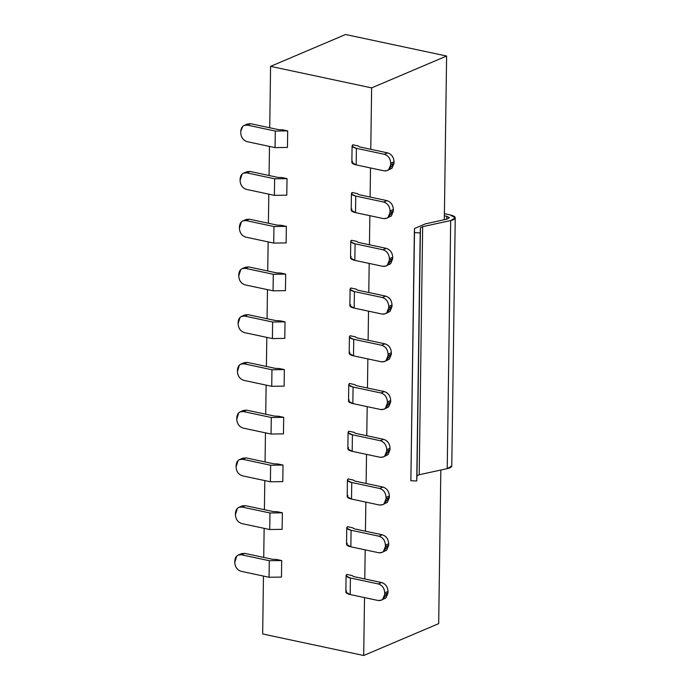 <?xml version="1.0" encoding="UTF-8"?>
<svg xmlns="http://www.w3.org/2000/svg" width="690" height="690" viewBox="0 0 690 690"><rect width="100%" height="100%" fill="white"/><g stroke="black" fill="none" stroke-linecap="round" stroke-linejoin="round"><path stroke-width="1.03" d="M246.002 125.002L250.712 123.717L278.605 129.66L282.529 129.798L278.605 129.66L250.712 123.717L247.529 123.993L244.217 125.399L247.399 125.123L250.712 123.717L247.399 125.123C243.432 124.726 241.224 126.77 240.776 131.255L242.759 126.348L244.217 125.399M247.167 141.666C243.19 140.398 241.052 137.431 240.758 132.756L240.776 131.255L240.758 132.756C241.077 137.405 243.216 140.372 247.167 141.666L275.06 147.608L275.293 131.066L247.399 125.123L275.293 131.066L287.687 130.893L282.529 129.798L287.687 130.893L275.293 131.066L275.06 147.608L247.167 141.666M272.602 559.314L276.526 559.452L272.602 559.314L244.709 553.371L272.602 559.314M273.266 511.575L277.19 511.713L273.266 511.575L245.373 505.632L273.266 511.575M273.939 463.835L277.863 463.973L273.939 463.835L246.045 457.893L273.939 463.835M274.603 416.096L278.527 416.234L274.603 416.096L246.71 410.153L274.603 416.096M275.267 368.356L279.191 368.495L275.267 368.356L247.374 362.414L275.267 368.356M275.931 320.617L279.864 320.755L275.931 320.617L248.046 314.674L275.931 320.617M276.604 272.878L280.528 273.016L276.604 272.878L248.711 266.935L276.604 272.878M277.268 225.138L281.192 225.276L277.268 225.138L249.375 219.196L277.268 225.138M277.932 177.399L281.856 177.537L277.932 177.399L250.039 171.456L277.932 177.399M345.561 34.5L446.611 56.028L444.325 219.722L444.377 215.789L446.741 216.289L444.377 215.789L446.611 56.028L345.561 34.5L270.584 66.361L371.634 87.889L446.611 56.028L371.634 87.889L370.78 149.299L371.634 87.889L270.584 66.361L345.561 34.5M440.832 470.037L438.685 623.639L363.708 655.5L262.666 633.972L263.468 576.072L262.666 633.972L363.708 655.5L438.685 623.639L440.832 470.037M239.999 554.657L244.709 553.371L241.526 553.647L238.222 555.053L241.405 554.777C237.438 554.38 235.23 556.425 234.781 560.91L234.755 562.41C235.083 567.059 237.213 570.026 241.172 571.32L269.065 577.263L269.29 560.72L241.405 554.777L244.709 553.371L241.405 554.777L269.29 560.72L281.693 560.547L276.526 559.452L281.693 560.547L269.29 560.72L269.065 577.263L241.172 571.32C237.188 570.052 235.048 567.085 234.755 562.41L236.765 556.002L238.222 555.053M240.672 506.917L245.373 505.632L242.19 505.908L238.887 507.314L242.069 507.038C238.102 506.641 235.894 508.685 235.445 513.17L235.419 514.671C235.747 519.32 237.886 522.287 241.836 523.581L269.73 529.523L269.963 512.981L242.069 507.038L245.373 505.632L242.069 507.038L269.963 512.981L282.357 512.808L277.19 511.713L282.357 512.808L269.963 512.981L269.73 529.523L241.836 523.581C237.86 522.313 235.721 519.346 235.419 514.671L237.429 508.263L238.887 507.314M241.336 459.178L246.045 457.893L242.863 458.169L239.551 459.575L242.733 459.298C238.766 458.902 236.558 460.946 236.109 465.431L236.092 466.932C236.411 471.581 238.55 474.548 242.501 475.841L270.394 481.784L270.627 465.241L242.733 459.298L246.045 457.893L242.733 459.298L270.627 465.241L283.021 465.069L277.863 463.973L283.021 465.069L270.627 465.241L270.394 481.784L242.501 475.841C238.524 474.573 236.385 471.606 236.092 466.932L238.093 460.523L239.551 459.575M242 411.438L246.71 410.153L243.527 410.429L240.215 411.835L243.406 411.559C239.439 411.162 237.231 413.207 236.773 417.692L236.756 419.192C237.075 423.841 239.214 426.808 243.173 428.102L271.066 434.045L271.291 417.502L243.406 411.559L246.71 410.153L243.406 411.559L271.291 417.502L283.685 417.329L278.527 416.234L283.685 417.329L271.291 417.502L271.066 434.045L243.173 428.102C239.189 426.834 237.049 423.867 236.756 419.192L238.757 412.784L240.215 411.835M242.673 363.699L247.374 362.414L244.191 362.69L240.888 364.096L244.07 363.82C240.103 363.423 237.895 365.467 237.446 369.952L237.42 371.453C237.748 376.102 239.887 379.069 243.837 380.363L271.731 386.305L271.964 369.762L244.07 363.82L247.374 362.414L244.07 363.82L271.964 369.762L284.358 369.59L279.191 368.495L284.358 369.59L271.964 369.762L271.731 386.305L243.837 380.363C239.861 379.095 237.722 376.128 237.42 371.453L239.43 365.045L240.888 364.096M243.337 315.96L248.046 314.674L244.855 314.951L241.552 316.356L244.734 316.08C240.767 315.684 238.559 317.728 238.11 322.213L238.093 323.714C238.412 328.362 240.551 331.329 244.502 332.623L272.395 338.566L272.628 322.023L244.734 316.08L248.046 314.674L244.734 316.08L272.628 322.023L285.022 321.851L279.864 320.755L285.022 321.851L272.628 322.023L272.395 338.566L244.502 332.623C240.525 331.355 238.386 328.388 238.093 323.714L240.094 317.305L241.552 316.356M244.001 268.22L248.711 266.935L245.528 267.211L242.216 268.617L245.398 268.341C241.44 267.944 239.232 269.988 238.774 274.473L238.757 275.974C239.076 280.623 241.215 283.59 245.174 284.884L273.059 290.826L273.292 274.284L245.398 268.341L248.711 266.935L245.398 268.341L273.292 274.284L285.686 274.111L280.528 273.016L285.686 274.111L273.292 274.284L273.059 290.826L245.174 284.884C241.19 283.616 239.051 280.649 238.757 275.974L240.758 269.566L242.216 268.617M244.665 220.481L249.375 219.196L246.192 219.472L242.889 220.878L246.071 220.602C242.104 220.205 239.896 222.249 239.447 226.734L239.421 228.235C239.749 232.884 241.888 235.851 245.838 237.144L273.732 243.087L273.956 226.544L246.071 220.602L249.375 219.196L246.071 220.602L273.956 226.544L286.359 226.372L281.192 225.276L286.359 226.372L273.956 226.544L273.732 243.087L245.838 237.144C241.854 235.877 239.715 232.91 239.421 228.235L241.431 221.826L242.889 220.878M245.338 172.742L250.039 171.456L246.856 171.732L243.553 173.138L246.735 172.862C242.768 172.466 240.56 174.51 240.111 178.995L240.086 180.495C240.413 185.144 242.552 188.111 246.503 189.405L274.396 195.348L274.629 178.805L246.735 172.862L250.039 171.456L246.735 172.862L274.629 178.805L287.023 178.632L281.856 177.537L287.023 178.632L274.629 178.805L274.396 195.348L246.503 189.405C242.526 188.137 240.387 185.17 240.086 180.495L242.095 174.087L243.553 173.138M451.769 465.828C451.795 467.001 450.285 467.932 447.224 468.639L419.201 474.737L416.967 475.876L416.734 480.99L410.869 480.74L414.552 228.459L414.336 232.651L420.201 232.901L420.434 227.778L422.66 226.648L450.691 220.55C453.744 219.843 455.262 218.903 455.236 217.73C455.003 216.557 453.27 215.608 450.053 214.883L444.412 213.684L450.053 214.883L455.245 217.859L450.691 220.55L447.224 468.639L451.777 465.957L455.245 217.859M358.007 145.875L352.84 144.779L358.007 145.875L359.723 146.944L357.989 145.952M357.334 193.614L352.176 192.519L357.334 193.614L359.059 194.684L357.325 193.692M356.67 241.353L351.512 240.258L356.67 241.353L358.395 242.423L356.661 241.431M356.005 289.093L350.839 287.997L356.005 289.093L357.722 290.162L355.997 289.17M355.333 336.832L350.175 335.737L355.333 336.832L357.058 337.902L355.324 336.91M354.669 384.572L349.511 383.476L354.669 384.572L356.394 385.641L354.66 384.649M354.005 432.311L348.838 431.207L354.005 432.311L355.721 433.38L353.996 432.389M353.34 480.05L348.174 478.946L353.34 480.05L355.057 481.12L353.323 480.128M352.668 527.79L347.51 526.686L352.668 527.79L354.393 528.859L352.659 527.867M352.004 575.529L346.846 574.425L352.004 575.529L353.72 576.599L351.995 575.607M446.697 219.196L446.741 216.289L449.328 217.712L447.068 219.118L425.325 223.879L414.552 228.459L425.325 223.879L447.068 219.118L449.337 217.781L446.741 216.289L446.697 219.196M447.224 468.639L450.691 220.55L422.66 226.648L419.201 474.737L447.224 468.639M419.201 474.737L422.66 226.648L420.434 227.778L416.967 475.876L419.201 474.737M416.967 475.876L420.434 227.778L416.967 475.876M416.734 480.99L420.201 232.901L414.336 232.651L410.869 480.74L416.734 480.99M387.263 170.559L392.024 168.205L394.007 163.297L390.704 164.703L388.72 169.611L387.263 170.559L384.08 170.835L356.187 164.893L356.42 148.35L352.271 146.435L352.84 144.779C351.219 146.185 352.409 147.375 356.42 148.35L384.304 154.293L387.616 152.887L384.304 154.293C388.289 155.561 390.428 158.528 390.721 163.202C390.402 158.553 388.263 155.586 384.304 154.293L356.42 148.35L356.187 164.893L384.08 170.835C388.039 171.232 390.247 169.188 390.704 164.703L390.721 163.202L394.033 161.796C393.731 157.122 391.592 154.155 387.616 152.887L359.723 146.944L387.616 152.887C391.566 154.18 393.705 157.148 394.033 161.796L394.007 163.297L388.781 169.55M386.59 218.299L391.359 215.944L393.343 211.037L390.031 212.442L388.047 217.35L386.59 218.299L383.407 218.575L355.523 212.632L355.747 196.089L351.598 194.175L352.176 192.519C350.555 193.925 351.745 195.115 355.747 196.089L383.64 202.032L386.952 200.626L383.64 202.032C387.625 203.3 389.764 206.267 390.057 210.942C389.729 206.293 387.59 203.326 383.64 202.032L355.747 196.089L355.523 212.632L383.407 218.575C387.375 218.972 389.583 216.927 390.031 212.442L390.057 210.942L393.36 209.536C393.067 204.861 390.928 201.894 386.952 200.626L359.059 194.684L386.952 200.626C390.902 201.92 393.041 204.887 393.36 209.536L393.343 211.037L388.116 217.29M385.926 266.038L390.695 263.684L392.679 258.776L389.367 260.182L387.383 265.089L385.926 266.038L382.743 266.314L354.85 260.372L355.083 243.829L350.934 241.914L351.512 240.258C349.882 241.664 351.072 242.854 355.083 243.829L382.976 249.771L386.279 248.365L382.976 249.771C386.952 251.039 389.091 254.006 389.393 258.681C389.065 254.032 386.926 251.065 382.976 249.771L355.083 243.829L354.85 260.372L382.743 266.314C386.711 266.711 388.919 264.667 389.367 260.182L389.393 258.681L392.696 257.275C392.403 252.6 390.264 249.633 386.279 248.365L358.395 242.423L386.279 248.365C390.238 249.659 392.377 252.626 392.696 257.275L392.679 258.776L387.452 265.029M385.262 313.778L390.023 311.423L392.006 306.515L388.703 307.921L386.719 312.829L385.262 313.778L382.079 314.054L354.186 308.111L354.419 291.568L350.27 289.653L350.839 287.997C349.218 289.403 350.408 290.594 354.419 291.568L382.312 297.511L385.615 296.105L382.312 297.511C386.288 298.779 388.427 301.746 388.72 306.42C388.401 301.772 386.262 298.805 382.312 297.511L354.419 291.568L354.186 308.111L382.079 314.054C386.046 314.45 388.254 312.406 388.703 307.921L388.72 306.42L392.032 305.014C391.73 300.34 389.6 297.373 385.615 296.105L357.722 290.162L385.615 296.105C389.565 297.399 391.704 300.366 392.032 305.014L392.006 306.515L386.788 312.768M384.597 361.517L389.358 359.162L391.342 354.255L388.03 355.661L386.055 360.568L384.597 361.517L381.406 361.793L353.522 355.85L353.746 339.308L349.606 337.393L350.175 335.737C348.554 337.143 349.744 338.333 353.746 339.308L381.639 345.25L384.951 343.844L381.639 345.25C385.624 346.518 387.763 349.485 388.056 354.16C387.737 349.511 385.598 346.544 381.639 345.25L353.746 339.308L353.522 355.85L381.406 361.793C385.374 362.19 387.582 360.146 388.03 355.661L388.056 354.16L391.359 352.754C391.066 348.079 388.927 345.112 384.951 343.844L357.058 337.902L384.951 343.844C388.901 345.138 391.04 348.105 391.359 352.754L391.342 354.255L386.115 360.508M383.925 409.256L388.694 406.902L390.678 401.994L387.366 403.4L385.382 408.308L383.925 409.256L380.742 409.532L352.849 403.59L353.082 387.047L348.933 385.132L349.511 383.476C347.881 384.882 349.071 386.072 353.082 387.047L380.975 392.99L384.278 391.584L380.975 392.99C384.951 394.257 387.09 397.224 387.392 401.899C387.064 397.25 384.925 394.283 380.975 392.99L353.082 387.047L352.849 403.59L380.742 409.532C384.71 409.929 386.918 407.885 387.366 403.4L387.392 401.899L390.695 400.493C390.402 395.819 388.263 392.852 384.278 391.584L356.394 385.641L384.278 391.584C388.237 392.877 390.376 395.844 390.695 400.493L390.678 401.994L385.451 408.247M383.261 456.996L388.022 454.641L390.005 449.733L386.702 451.139L384.718 456.047L383.261 456.996L380.078 457.272L352.185 451.329L352.418 434.786L348.269 432.872L348.838 431.207C347.217 432.621 348.407 433.812 352.418 434.786L380.311 440.729L383.614 439.323L380.311 440.729C384.287 441.997 386.426 444.964 386.719 449.639C386.4 444.99 384.261 442.014 380.311 440.729L352.418 434.786L352.185 451.329L380.078 457.272C384.045 457.668 386.253 455.624 386.702 451.139L386.719 449.639L390.031 448.233C389.738 443.558 387.599 440.591 383.614 439.323L355.721 433.38L383.614 439.323C387.573 440.617 389.703 443.584 390.031 448.233L390.005 449.733L384.787 455.986M382.596 504.735L387.357 502.38L389.341 497.473L386.038 498.879L384.054 503.786L382.596 504.735L379.414 505.011L351.521 499.068L351.753 482.526L347.605 480.611L348.174 478.946C346.553 480.352 347.743 481.551 351.753 482.526L379.638 488.468L382.95 487.062L379.638 488.468C383.623 489.736 385.762 492.703 386.055 497.378C385.736 492.729 383.597 489.753 379.638 488.468L351.753 482.526L351.521 499.068L379.414 505.011C383.373 505.408 385.581 503.364 386.038 498.879L386.055 497.378L389.367 495.972C389.065 491.297 386.926 488.33 382.95 487.062L355.057 481.12L382.95 487.062C386.9 488.348 389.039 491.323 389.367 495.972L389.341 497.473L384.114 503.726M381.924 552.474L386.693 550.12L388.677 545.212L385.365 546.618L383.381 551.526L381.924 552.474L378.741 552.75L350.856 546.808L351.081 530.265L346.932 528.35L347.51 526.686C345.88 528.091 347.079 529.29 351.081 530.265L378.974 536.208L382.286 534.802L378.974 536.208C382.959 537.476 385.098 540.442 385.391 545.117C385.063 540.468 382.924 537.493 378.974 536.208L351.081 530.265L350.856 546.808L378.741 552.75C382.709 553.147 384.916 551.103 385.365 546.618L385.391 545.117L388.694 543.711C388.401 539.037 386.262 536.07 382.286 534.802L354.393 528.859L382.286 534.802C386.236 536.087 388.375 539.062 388.694 543.711L388.677 545.212L383.45 551.465M381.26 600.214L386.029 597.859L388.013 592.952L384.701 594.357L382.717 599.265L381.26 600.214L378.077 600.49L350.184 594.547L350.416 578.004L346.268 576.09L346.846 574.425C345.216 575.831 346.406 577.03 350.416 578.004L378.31 583.947L381.613 582.541L378.31 583.947C382.286 585.215 384.425 588.182 384.718 592.857C384.399 588.208 382.26 585.232 378.31 583.947L350.416 578.004L350.184 594.547L378.077 600.49C382.044 600.886 384.252 598.842 384.701 594.357L384.718 592.857L388.03 591.451C387.737 586.776 385.598 583.809 381.613 582.541L353.72 576.599L381.613 582.541C385.572 583.826 387.711 586.802 388.03 591.451L388.013 592.952L382.786 599.205M394.007 163.297L394.033 161.796L390.721 163.202L390.704 164.703L394.007 163.297M393.343 211.037L393.36 209.536L390.057 210.942L390.031 212.442L393.343 211.037M392.679 258.776L392.696 257.275L389.393 258.681L389.367 260.182L392.679 258.776M392.006 306.515L392.032 305.014L388.72 306.42L388.703 307.921L392.006 306.515M391.342 354.255L391.359 352.754L388.056 354.16L388.03 355.661L391.342 354.255M390.678 401.994L390.695 400.493L387.392 401.899L387.366 403.4L390.678 401.994M390.005 449.733L390.031 448.233L386.719 449.639L386.702 451.139L390.005 449.733M389.341 497.473L389.367 495.972L386.055 497.378L386.038 498.879L389.341 497.473M388.677 545.212L388.694 543.711L385.391 545.117L385.365 546.618L388.677 545.212M388.013 592.952L388.03 591.451L384.718 592.857L384.701 594.357L388.013 592.952M287.454 147.436L275.06 147.608L287.454 147.436L287.687 130.893L287.454 147.436M281.46 577.09L269.065 577.263L281.46 577.09L281.693 560.547L281.46 577.09M282.124 529.351L269.73 529.523L282.124 529.351L282.357 512.808L282.124 529.351M282.788 481.611L270.394 481.784L282.788 481.611L283.021 465.069L282.788 481.611M283.461 433.872L271.066 434.045L283.461 433.872L283.685 417.329L283.461 433.872M284.125 386.133L271.731 386.305L284.125 386.133L284.358 369.59L284.125 386.133M284.789 338.393L272.395 338.566L284.789 338.393L285.022 321.851L284.789 338.393M285.453 290.654L273.059 290.826L285.453 290.654L285.686 274.111L285.453 290.654M286.126 242.915L273.732 243.087L286.126 242.915L286.359 226.372L286.126 242.915M286.79 195.175L274.396 195.348L286.79 195.175L287.023 178.632L286.79 195.175M263.727 557.425L264.141 528.333L263.727 557.425M264.399 509.686L264.805 480.594L264.399 509.686M265.064 461.946L265.469 432.854L265.064 461.946M265.728 414.207L266.133 385.115L265.728 414.207M266.4 366.468L266.806 337.376L266.4 366.468M267.065 318.728L267.47 289.636L267.065 318.728M267.729 270.989L268.134 241.897L267.729 270.989M268.393 223.249L268.807 194.157L268.393 223.249M269.065 175.51L269.471 146.418L269.065 175.51M269.73 127.771L270.584 66.361L269.73 127.771M370.521 167.946L370.116 197.038L370.521 167.946M369.849 215.685L369.443 244.778L369.849 215.685M369.185 263.425L368.779 292.517L369.185 263.425M368.52 311.164L368.115 340.256L368.52 311.164M367.856 358.904L367.451 387.996L367.856 358.904M367.184 406.643L366.778 435.735L367.184 406.643M366.519 454.382L366.114 483.474L366.519 454.382M365.855 502.122L365.45 531.214L365.855 502.122M365.183 549.861L364.777 578.953L365.183 549.861M364.518 597.6L363.708 655.5L364.518 597.6M352.09 145.875L351.857 162.409L356.187 164.893C352.176 163.91 350.986 162.719 352.607 161.313M351.426 193.614L351.193 210.148L355.523 212.632C351.512 211.649 350.322 210.459 351.943 209.053M350.753 241.353L350.529 257.887L354.85 260.372C350.848 259.388 349.649 258.198 351.279 256.792M350.089 289.093L349.856 305.627L354.186 308.111C350.175 307.128 348.985 305.937 350.615 304.531M349.425 336.832L349.192 353.366L353.522 355.85C349.511 354.867 348.321 353.677 349.942 352.271M348.761 384.563L348.528 401.106L352.849 403.59C348.847 402.606 347.656 401.416 349.278 400.01M348.088 432.302L347.863 448.845L352.185 451.329C348.174 450.346 346.984 449.156 348.614 447.75M347.424 480.042L347.191 496.584L351.521 499.068C347.51 498.085 346.32 496.895 347.941 495.489M346.76 527.781L346.527 544.324L350.856 546.808C346.846 545.825 345.656 544.634 347.277 543.228M346.087 575.52L345.863 592.063L350.184 594.547C346.182 593.564 344.983 592.374 346.613 590.968"/></g></svg>
